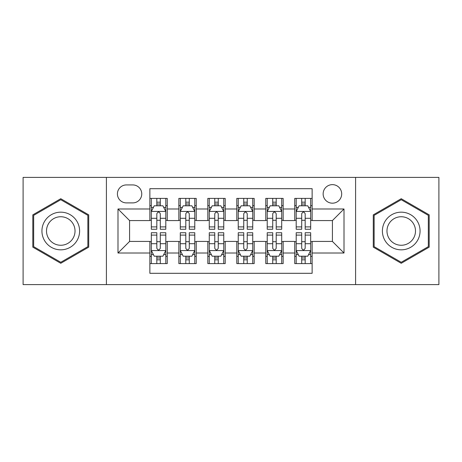 <?xml version="1.0" encoding="UTF-8"?>
<svg xmlns="http://www.w3.org/2000/svg" width="462" height="462" viewBox="0 0 462 462"><rect width="100%" height="100%" fill="white"/><g stroke="black" fill="none" stroke-linecap="round" stroke-linejoin="round"><path stroke-width="0.69" d="M332.415 184.638A9.275 9.275 0 0 0 323.14 193.913A9.275 9.275 0 0 0 332.415 203.182A9.275 9.275 0 0 0 341.689 193.913A9.275 9.275 0 0 0 332.415 184.638M355.596 284.604L438.9 284.604L438.9 177.396L355.596 177.396L355.596 284.604L106.404 284.604L106.404 177.396L23.1 177.396L23.1 284.604L106.404 284.604M312.133 198.4L294.744 198.4L294.744 208.98L283.154 208.98L283.154 220.57L294.744 220.57L294.744 208.98M283.154 208.98L283.154 198.4L265.771 198.4L265.771 208.98L254.181 208.98L254.181 220.57L265.771 220.57L265.771 208.98M254.181 208.98L254.181 198.4L236.792 198.4L236.792 208.98L225.208 208.98L225.208 220.57L236.792 220.57L236.792 208.98M225.208 208.98L225.208 198.4L207.819 198.4L207.819 208.98L196.229 208.98L196.229 220.57L207.819 220.57L207.819 208.98M196.229 208.98L196.229 198.4L178.846 198.4L178.846 220.57L167.256 220.57L167.256 198.4L149.867 198.4M149.867 263.6L167.256 263.6L167.256 241.43L178.846 241.43L178.846 263.6L196.229 263.6L196.229 241.43L207.819 241.43L207.819 253.02L196.229 253.02M207.819 253.02L207.819 263.6L225.208 263.6L225.208 241.43L236.792 241.43L236.792 253.02L225.208 253.02M236.792 253.02L236.792 263.6L254.181 263.6L254.181 241.43L265.771 241.43L265.771 253.02L254.181 253.02M265.771 253.02L265.771 263.6L283.154 263.6L283.154 241.43L294.744 241.43L294.744 253.02L283.154 253.02M126.397 202.893L132.773 202.893A8.98 8.98 0 0 0 141.753 193.913A8.98 8.98 0 0 0 132.773 184.927L126.397 184.927A8.98 8.98 0 0 0 117.417 193.913A8.98 8.98 0 0 0 126.397 202.893M355.596 177.396L106.404 177.396M312.133 208.98L312.133 188.698L149.867 188.698L149.867 220.57L129.585 220.57L129.585 241.43L149.867 241.43L149.867 273.302L312.133 273.302L312.133 241.43L332.415 241.43L332.415 220.57L312.133 220.57L312.133 208.98L344.005 208.98L344.005 253.02L312.133 253.02M149.867 253.02L117.995 253.02L117.995 208.98L149.867 208.98M294.744 253.02L294.744 263.6L312.133 263.6M149.867 205.648L151.317 205.648M156.82 205.648L160.297 205.648M165.806 205.648L167.256 205.648M149.867 220.282L151.317 220.282M156.82 220.282L160.297 220.282M165.806 220.282L167.256 220.282M149.867 241.718L151.317 241.718M156.82 241.718L160.297 241.718M165.806 241.718L167.256 241.718M149.867 256.352L151.317 256.352M156.82 256.352L160.297 256.352M165.806 256.352L167.256 256.352M178.846 220.282L180.296 220.282M185.799 220.282L189.276 220.282M194.779 220.282L196.229 220.282M178.846 205.648L180.296 205.648M185.799 205.648L189.276 205.648M194.779 205.648L196.229 205.648M178.846 241.718L180.296 241.718M185.799 241.718L189.276 241.718M194.779 241.718L196.229 241.718M178.846 256.352L180.296 256.352M185.799 256.352L189.276 256.352M194.779 256.352L196.229 256.352M207.819 241.718L209.269 241.718M214.772 241.718L218.249 241.718M223.758 241.718L225.208 241.718M207.819 256.352L209.269 256.352M214.772 256.352L218.249 256.352M223.758 256.352L225.208 256.352M207.819 205.648L209.269 205.648M214.772 205.648L218.249 205.648M223.758 205.648L225.208 205.648M207.819 220.282L209.269 220.282M214.772 220.282L218.249 220.282M223.758 220.282L225.208 220.282M236.792 241.718L238.242 241.718M243.751 241.718L247.228 241.718M252.731 241.718L254.181 241.718M236.792 256.352L238.242 256.352M243.751 256.352L247.228 256.352M252.731 256.352L254.181 256.352M236.792 205.648L238.242 205.648M243.751 205.648L247.228 205.648M252.731 205.648L254.181 205.648M236.792 220.282L238.242 220.282M243.751 220.282L247.228 220.282M252.731 220.282L254.181 220.282M265.771 241.718L267.221 241.718M272.724 241.718L276.201 241.718M281.704 241.718L283.154 241.718M265.771 256.352L267.221 256.352M272.724 256.352L276.201 256.352M281.704 256.352L283.154 256.352M265.771 205.648L267.221 205.648M272.724 205.648L276.201 205.648M281.704 205.648L283.154 205.648M265.771 220.282L267.221 220.282M272.724 220.282L276.201 220.282M281.704 220.282L283.154 220.282M294.744 241.718L296.194 241.718M301.703 241.718L305.18 241.718M310.683 241.718L312.133 241.718M294.744 256.352L296.194 256.352M301.703 256.352L305.18 256.352M310.683 256.352L312.133 256.352M294.744 205.648L296.194 205.648M301.703 205.648L305.18 205.648M310.683 205.648L312.133 205.648M294.744 220.282L296.194 220.282M301.703 220.282L305.18 220.282M310.683 220.282L312.133 220.282M129.585 220.57L117.995 208.98M129.585 241.43L117.995 253.02M344.005 208.98L332.415 220.57M344.005 253.02L332.415 241.43M60.77 263.288L88.727 247.141L88.727 214.859L60.77 198.712L32.808 214.859L32.808 247.141L60.77 263.288M429.192 214.859L401.23 198.712L373.273 214.859L373.273 247.141L401.23 263.288L429.192 247.141L429.192 214.859M160.297 202.171L156.82 202.171M165.806 226.9L160.297 226.9L160.297 229.262L165.806 229.262L165.806 211.584L162.907 205.792L154.216 205.792L151.317 211.584L151.317 229.262L156.82 229.262L156.82 226.9L151.317 226.9M151.317 211.584L151.317 198.4M165.806 211.584L165.806 198.4M156.82 205.792L156.82 198.4M160.297 198.4L160.297 205.792M160.297 226.9L160.297 213.762C159.142 211.527 157.981 211.527 156.82 213.762L156.82 226.9M156.82 259.829L160.297 259.829M151.317 235.1L156.82 235.1L156.82 232.738L151.317 232.738L151.317 250.416L154.216 256.208L162.907 256.208L165.806 250.416L165.806 232.738L160.297 232.738L160.297 235.1L165.806 235.1M165.806 250.416L165.806 263.6M151.317 250.416L151.317 263.6M160.297 256.208L160.297 263.6M156.82 263.6L156.82 256.208M156.82 235.1L156.82 248.238C157.981 250.473 159.142 250.473 160.297 248.238L160.297 235.1M60.77 212.168A18.832 18.832 0 0 0 41.932 231A18.832 18.832 0 0 0 60.77 249.832A18.832 18.832 0 0 0 79.603 231A18.832 18.832 0 0 0 60.77 212.168M60.77 216.742A14.258 14.258 0 0 0 46.506 231A14.258 14.258 0 0 0 60.77 245.258A14.258 14.258 0 0 0 75.029 231A14.258 14.258 0 0 0 60.77 216.742M87.861 246.644L60.77 262.283L33.674 246.644L33.674 215.356L60.77 199.717L87.861 215.356L87.861 246.644M384.921 221.581A18.832 18.832 0 0 0 391.816 247.309A18.832 18.832 0 0 0 417.544 240.419A18.832 18.832 0 0 0 410.649 214.691A18.832 18.832 0 0 0 384.921 221.581M388.883 223.868A14.258 14.258 0 0 0 394.103 243.347A14.258 14.258 0 0 0 413.582 238.132A14.258 14.258 0 0 0 408.362 218.653A14.258 14.258 0 0 0 388.883 223.868M428.326 215.356L428.326 246.644L401.23 262.283L374.139 246.644L374.139 215.356L401.23 199.717L428.326 215.356M189.276 202.171L185.799 202.171M194.779 226.9L189.276 226.9L189.276 229.262L194.779 229.262L194.779 211.584L191.88 205.792L183.189 205.792L180.296 211.584L180.296 229.262L185.799 229.262L185.799 226.9L180.296 226.9M180.296 211.584L180.296 198.4M194.779 211.584L194.779 198.4M185.799 205.792L185.799 198.4M189.276 198.4L189.276 205.792M189.276 226.9L189.276 213.762C188.115 211.527 186.96 211.527 185.799 213.762L185.799 226.9M218.249 202.171L214.772 202.171M223.758 226.9L218.249 226.9L218.249 229.262L223.758 229.262L223.758 211.584L220.859 205.792L212.168 205.792L209.269 211.584L209.269 229.262L214.772 229.262L214.772 226.9L209.269 226.9M209.269 211.584L209.269 198.4M223.758 211.584L223.758 198.4M214.772 205.792L214.772 198.4M218.249 198.4L218.249 205.792M218.249 226.9L218.249 213.762C217.094 211.527 215.933 211.527 214.772 213.762L214.772 226.9M247.228 202.171L243.751 202.171M252.731 226.9L247.228 226.9L247.228 229.262L252.731 229.262L252.731 211.584L249.832 205.792L241.141 205.792L238.242 211.584L238.242 229.262L243.751 229.262L243.751 226.9L238.242 226.9M238.242 211.584L238.242 198.4M252.731 211.584L252.731 198.4M243.751 205.792L243.751 198.4M247.228 198.4L247.228 205.792M247.228 226.9L247.228 213.762C246.067 211.527 244.912 211.527 243.751 213.762L243.751 226.9M276.201 202.171L272.724 202.171M281.704 226.9L276.201 226.9L276.201 229.262L281.704 229.262L281.704 211.584L278.811 205.792L270.12 205.792L267.221 211.584L267.221 229.262L272.724 229.262L272.724 226.9L267.221 226.9M267.221 211.584L267.221 198.4M281.704 211.584L281.704 198.4M272.724 205.792L272.724 198.4M276.201 198.4L276.201 205.792M276.201 226.9L276.201 213.762C275.046 211.527 273.885 211.527 272.724 213.762L272.724 226.9M185.799 259.829L189.276 259.829M180.296 235.1L185.799 235.1L185.799 232.738L180.296 232.738L180.296 250.416L183.189 256.208L191.88 256.208L194.779 250.416L194.779 232.738L189.276 232.738L189.276 235.1L194.779 235.1M194.779 250.416L194.779 263.6M180.296 250.416L180.296 263.6M189.276 256.208L189.276 263.6M185.799 263.6L185.799 256.208M185.799 235.1L185.799 248.238C186.954 250.473 188.115 250.473 189.276 248.238L189.276 235.1M214.772 259.829L218.249 259.829M209.269 235.1L214.772 235.1L214.772 232.738L209.269 232.738L209.269 250.416L212.168 256.208L220.859 256.208L223.758 250.416L223.758 232.738L218.249 232.738L218.249 235.1L223.758 235.1M223.758 250.416L223.758 263.6M209.269 250.416L209.269 263.6M218.249 256.208L218.249 263.6M214.772 263.6L214.772 256.208M214.772 235.1L214.772 248.238C215.933 250.473 217.088 250.473 218.249 248.238L218.249 235.1M243.751 259.829L247.228 259.829M238.242 235.1L243.751 235.1L243.751 232.738L238.242 232.738L238.242 250.416L241.141 256.208L249.832 256.208L252.731 250.416L252.731 232.738L247.228 232.738L247.228 235.1L252.731 235.1M252.731 250.416L252.731 263.6M238.242 250.416L238.242 263.6M247.228 256.208L247.228 263.6M243.751 263.6L243.751 256.208M243.751 235.1L243.751 248.238C244.906 250.473 246.067 250.473 247.228 248.238L247.228 235.1M272.724 259.829L276.201 259.829M267.221 235.1L272.724 235.1L272.724 232.738L267.221 232.738L267.221 250.416L270.12 256.208L278.811 256.208L281.704 250.416L281.704 232.738L276.201 232.738L276.201 235.1L281.704 235.1M281.704 250.416L281.704 263.6M267.221 250.416L267.221 263.6M276.201 256.208L276.201 263.6M272.724 263.6L272.724 256.208M272.724 235.1L272.724 248.238C273.885 250.473 275.04 250.473 276.201 248.238L276.201 235.1M305.18 202.171L301.703 202.171M310.683 226.9L305.18 226.9L305.18 229.262L310.683 229.262L310.683 211.584L307.784 205.792L299.093 205.792L296.194 211.584L296.194 229.262L301.703 229.262L301.703 226.9L296.194 226.9M296.194 211.584L296.194 198.4M310.683 211.584L310.683 198.4M301.703 205.792L301.703 198.4M305.18 198.4L305.18 205.792M305.18 226.9L305.18 213.762C304.019 211.527 302.858 211.527 301.703 213.762L301.703 226.9M301.703 259.829L305.18 259.829M296.194 235.1L301.703 235.1L301.703 232.738L296.194 232.738L296.194 250.416L299.093 256.208L307.784 256.208L310.683 250.416L310.683 232.738L305.18 232.738L305.18 235.1L310.683 235.1M310.683 250.416L310.683 263.6M296.194 250.416L296.194 263.6M305.18 256.208L305.18 263.6M301.703 263.6L301.703 256.208M301.703 235.1L301.703 248.238C302.858 250.473 304.019 250.473 305.18 248.238L305.18 235.1M178.846 253.02L167.256 253.02M178.846 208.98L167.256 208.98M165.731 211.44L151.392 211.44M151.317 207.386L153.419 207.386M163.704 207.386L165.806 207.386M156.82 218.301L151.317 218.301M165.806 218.301L160.297 218.301M160.297 204.013L156.82 204.013M151.392 250.56L165.731 250.56M165.806 254.614L163.704 254.614M153.419 254.614L151.317 254.614M160.297 243.699L165.806 243.699M151.317 243.699L156.82 243.699M156.82 257.987L160.297 257.987M194.71 211.44L180.365 211.44M180.296 207.386L182.392 207.386M192.683 207.386L194.779 207.386M185.799 218.301L180.296 218.301M194.779 218.301L189.276 218.301M189.276 204.013L185.799 204.013M223.683 211.44L209.338 211.44M209.269 207.386L211.371 207.386M221.656 207.386L223.758 207.386M214.772 218.301L209.269 218.301M223.758 218.301L218.249 218.301M218.249 204.013L214.772 204.013M252.662 211.44L238.317 211.44M238.242 207.386L240.344 207.386M250.629 207.386L252.731 207.386M243.751 218.301L238.242 218.301M252.731 218.301L247.228 218.301M247.228 204.013L243.751 204.013M281.635 211.44L267.29 211.44M267.221 207.386L269.317 207.386M279.608 207.386L281.704 207.386M272.724 218.301L267.221 218.301M281.704 218.301L276.201 218.301M276.201 204.013L272.724 204.013M180.365 250.56L194.71 250.56M194.779 254.614L192.683 254.614M182.392 254.614L180.296 254.614M189.276 243.699L194.779 243.699M180.296 243.699L185.799 243.699M185.799 257.987L189.276 257.987M209.338 250.56L223.683 250.56M223.758 254.614L221.656 254.614M211.371 254.614L209.269 254.614M218.249 243.699L223.758 243.699M209.269 243.699L214.772 243.699M214.772 257.987L218.249 257.987M238.317 250.56L252.662 250.56M252.731 254.614L250.629 254.614M240.344 254.614L238.242 254.614M247.228 243.699L252.731 243.699M238.242 243.699L243.751 243.699M243.751 257.987L247.228 257.987M267.29 250.56L281.635 250.56M281.704 254.614L279.608 254.614M269.317 254.614L267.221 254.614M276.201 243.699L281.704 243.699M267.221 243.699L272.724 243.699M272.724 257.987L276.201 257.987M310.608 211.44L296.269 211.44M296.194 207.386L298.296 207.386M308.581 207.386L310.683 207.386M301.703 218.301L296.194 218.301M310.683 218.301L305.18 218.301M305.18 204.013L301.703 204.013M296.269 250.56L310.608 250.56M310.683 254.614L308.581 254.614M298.296 254.614L296.194 254.614M305.18 243.699L310.683 243.699M296.194 243.699L301.703 243.699M301.703 257.987L305.18 257.987"/></g></svg>
